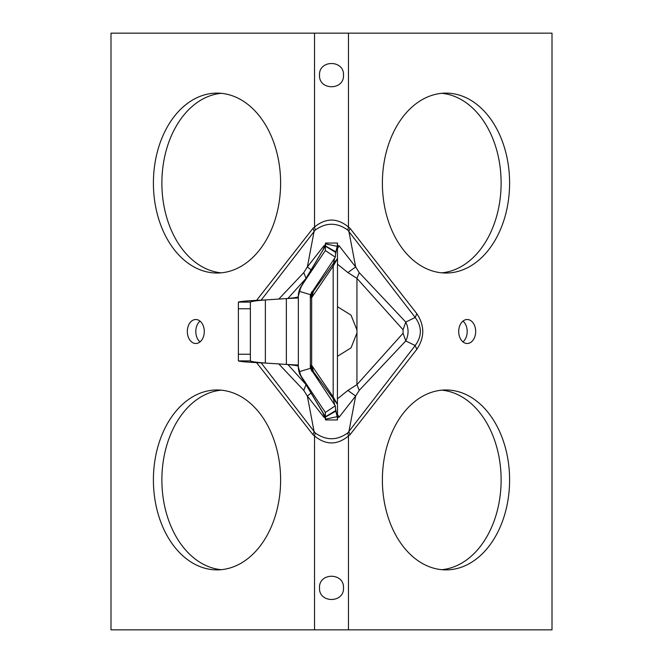 <?xml version="1.0" encoding="UTF-8"?>
<svg xmlns="http://www.w3.org/2000/svg" width="663" height="663" viewBox="0 0 663 663"><rect width="100%" height="100%" fill="white"/><g stroke="black" fill="none" stroke-linecap="round" stroke-linejoin="round"><path stroke-width="0.99" d="M337.5 306.729L351.034 315.132L356.943 330L356.984 331.5L356.943 333L351.025 347.884L337.5 356.271M319.508 587.874C318.737 572.401 344.254 572.393 343.492 587.874C344.271 603.355 318.721 603.322 319.508 587.874M319.508 75.126C318.737 59.662 344.254 59.653 343.492 75.126C344.271 90.616 318.721 90.582 319.508 75.126M462.956 321.116A11.992 8.478 -90 0 1 462.956 341.884M467.2 319.508A11.992 8.478 -90 0 1 475.678 331.5A11.992 8.478 -90 0 1 467.2 343.492A11.992 8.478 -90 0 1 458.713 331.5A11.992 8.478 -90 0 1 467.2 319.508M441.757 390.167A89.953 63.607 -90 0 1 501.12 479.929A89.953 63.607 -90 0 1 441.757 569.683M445.992 389.968A89.953 63.607 -90 0 1 509.598 479.929A89.953 63.607 -90 0 1 445.992 569.882A89.953 63.607 -90 0 1 382.385 479.929A89.953 63.607 -90 0 1 445.992 389.968M441.757 93.317A89.953 63.607 -90 0 1 501.12 183.071A89.953 63.607 -90 0 1 441.757 272.833M445.992 93.118A89.953 63.607 -90 0 1 509.598 183.071A89.953 63.607 -90 0 1 445.992 273.032A89.953 63.607 -90 0 1 382.385 183.071A89.953 63.607 -90 0 1 445.992 93.118M217.008 93.118A89.953 63.607 90 0 1 280.615 183.071A89.953 63.607 90 0 1 217.008 273.032A89.953 63.607 90 0 1 153.402 183.071A89.953 63.607 90 0 1 217.008 93.118M195.8 319.508A11.992 8.478 90 0 1 204.287 331.5A11.992 8.478 90 0 1 195.8 343.492A11.992 8.478 90 0 1 187.322 331.5A11.992 8.478 90 0 1 195.8 319.508M217.008 389.968A89.953 63.607 90 0 1 280.615 479.929A89.953 63.607 90 0 1 217.008 569.882A89.953 63.607 90 0 1 153.402 479.929A89.953 63.607 90 0 1 217.008 389.968M337.351 245.501L339.108 245.816L355.658 266.94L359.238 272.634L356.943 278.352L347.901 272.592L337.5 264.214M552.006 629.85L110.994 629.85L110.994 33.15L552.006 33.15L552.006 629.85M221.243 569.683A89.953 63.607 90 0 1 161.88 479.929A89.953 63.607 90 0 1 221.243 390.167M200.044 341.884A11.992 8.478 90 0 1 200.044 321.116M221.243 272.833A89.953 63.607 90 0 1 161.88 183.071A89.953 63.607 90 0 1 221.243 93.317M278.808 299.063L303.762 272.634L307.359 266.916L323.892 245.816L325.019 245.6M261.131 362.835L315.198 432.898C326.072 440.688 336.937 440.688 347.802 432.898L415.187 345.539C422.066 336.166 422.066 326.809 415.187 317.461L347.802 230.102C336.937 222.312 326.072 222.312 315.198 230.102L261.131 300.165M337.5 398.786L347.876 390.424L356.943 384.648L403.054 333.249L403.054 329.751L356.943 278.352L356.943 330M359.238 272.634L405.773 322.077C408.814 328.351 408.814 334.633 405.773 340.923L359.238 390.366L355.658 396.06L339.108 417.184L337.351 417.499M256.548 300.405L313.002 228.263L314.535 226.995C325.848 217.779 337.152 217.779 348.465 226.995L349.998 228.263L416.812 313.665C424.743 325.525 424.743 337.417 416.812 349.335L349.998 434.737L348.465 436.005C337.177 445.221 325.864 445.221 314.535 436.005L313.002 434.737L256.548 362.595M325.019 417.4L323.892 417.184L307.35 396.093L303.762 390.366L278.808 363.937M405.781 340.931L415.187 345.539L416.812 349.335M313.002 228.263L314.113 231.321L307.359 266.916L311.096 269.924M314.535 33.15L314.535 226.995L315.198 230.102M348.465 33.15L348.465 226.995L347.802 230.102M349.998 228.263L348.887 231.321L355.658 266.94L347.901 272.592M416.812 313.665L415.187 317.461L405.781 322.069M307.35 396.093L314.113 431.679L313.002 434.737M315.198 432.898L314.535 436.005L314.535 629.85M347.802 432.898L348.465 436.005L348.465 629.85M347.876 390.424L355.658 396.06L348.887 431.679L349.998 434.737M303.762 272.634L306.057 278.352M306.057 384.648L303.762 390.366M311.071 393.035L307.35 396.051M323.892 245.816L324.522 246.893M324.522 416.107L323.892 417.184M339.108 245.816L337.5 248.617M337.5 414.383L339.108 417.184M356.943 333L356.943 384.648L359.238 390.366M405.773 322.077L403.054 329.751M403.054 333.249L405.773 340.923M322.649 412.245L325.483 419.14L337.218 416.646L335.693 410.588L335.312 405.806L312.356 371.371L310.342 364.716L310.342 294.654L299.121 291.256L298.35 296.469L298.35 366.531L299.121 371.744L301.193 376.236M298.35 296.469L298.35 296.717C297.637 297.339 293.643 297.952 286.358 298.574L265.366 299.949C256.258 300.662 251.26 301.383 250.374 302.104L250.374 360.896L238.382 360.896C239.981 361.617 248.973 362.338 265.366 363.051L286.358 364.426C293.643 365.048 297.637 365.661 298.35 366.283L298.35 366.531M310.342 364.716L310.342 368.346L299.121 371.744M298.375 367.484L298.35 366.879L298.358 367.484M298.35 365.048L286.358 364.426L286.358 298.574L298.35 297.952M250.374 302.104L238.382 302.104C239.981 301.383 248.973 300.662 265.366 299.949L265.366 363.051C256.258 362.338 251.26 361.617 250.374 360.896M238.382 302.104L238.382 360.896M298.375 295.516L298.35 296.112L298.358 295.516M301.193 286.764L325.442 245.932L300.944 286.731L325.334 250.539L325.434 246.213L335.693 252.412L335.868 251.857L325.442 245.932L325.483 243.86L322.649 250.755M335.868 251.857L337.218 246.354L325.483 243.86L325.5 243.048L325.483 243.86M334.674 258.156L333.539 263.344L337.434 258.703L337.5 243.048L325.5 243.048M337.5 243.048L337.218 246.354M337.218 416.646L337.5 419.952L325.5 419.952L325.483 419.14L325.5 419.952M325.483 419.14L325.334 412.461L301.367 376.509M335.868 411.143L325.442 417.068L300.944 376.269L325.434 416.787L335.693 410.588M335.312 405.806L325.334 412.461M301.367 286.491L299.121 291.256M310.342 298.284L312.356 291.629L335.312 257.194L325.334 250.539M335.312 257.194L335.693 252.412M298.35 296.112L298.35 296.717M298.35 366.283L298.35 366.888M310.342 365.296L311.925 365.719L333.182 396.897L337.434 404.306L313.35 371.595L312.074 371.495A11.992 11.992 180 0 1 310.541 367.484A11.992 11.992 179.9 0 0 312.074 371.495M337.434 258.703L333.182 266.103L311.925 297.281L310.342 297.704M337.5 258.04L337.434 404.306M337.5 419.952L337.5 404.96M312.074 291.505A11.992 11.992 180 0 0 310.541 295.516A11.992 11.992 180 0 1 312.074 291.505L313.35 291.405L318.331 282.662M313.442 371.752L318.331 380.338M333.547 399.714L334.674 404.844M335.577 409.005L336.879 415.063M336.879 247.937L335.577 253.995M313.442 291.248L333.547 263.286M333.539 399.656L333.34 397.178M313.35 371.595L311.925 365.719M333.34 265.822L333.539 263.344M311.925 297.281L313.35 291.405M298.35 366.962A17.992 17.992 -0 0 0 300.944 376.269L298.35 366.962A17.992 17.992 -0 0 0 300.944 376.269M300.944 286.731A17.992 17.992 180 0 0 298.35 296.038A17.992 17.992 -179.9 0 1 300.944 286.731L298.35 296.038M305.908 278.518L287.933 298.416M287.933 364.584L305.908 384.482M250.374 354.241L238.382 354.241M250.374 308.759L238.382 308.759M313.176 291.413A11.992 11.851 -106.6 0 0 311.66 297.347L311.66 365.653A11.992 11.851 106.6 0 0 313.176 371.587M333.381 399.482A11.992 11.486 150.1 0 1 333.182 396.897L333.182 266.103A11.992 11.486 29.9 0 1 333.381 263.518M325.4 244.266L325.5 243.288M325.4 418.734L325.5 419.712"/></g></svg>
